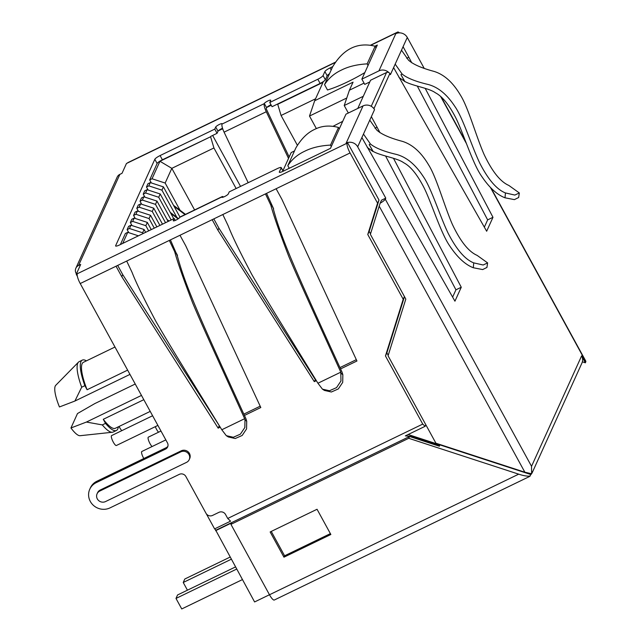 <?xml version="1.0" encoding="UTF-8"?>
<svg xmlns="http://www.w3.org/2000/svg" width="641" height="641" viewBox="0 0 641 641"><rect width="100%" height="100%" fill="white"/><g stroke="black" fill="none" stroke-linecap="round" stroke-linejoin="round"><path stroke-width="0.96" d="M222.058 197.38L221.954 196.915A8.549 2.099 -115.8 0 1 222.259 196.571L180.049 217.003A8.549 2.099 64.2 0 0 179.744 217.339L179.68 217.491A3.662 0.713 -28.7 0 1 176.011 220.079A3.662 0.713 -28.7 0 1 173.27 220.792A3.662 0.713 -28.7 0 1 173.286 220.584L174.232 218.493L119.555 244.95A5.248 1.018 -28.7 0 1 115.628 245.976A5.248 1.018 -28.7 0 1 115.652 245.671L154.826 159.288A5.248 1.018 -28.7 0 1 160.082 155.571L214.759 129.113L215.713 127.022L218.012 131.229A3.662 0.713 151.3 0 1 218.252 130.892A3.662 0.713 151.3 0 1 221.682 128.633A3.662 0.713 151.3 0 1 222.523 128.256M248.171 182.709L224.086 132.158A8.549 2.099 64.2 0 1 222.034 124.074L222.106 123.929A3.662 0.713 -28.7 0 0 222.123 123.713A3.662 0.713 -28.7 0 0 219.382 124.426A3.662 0.713 -28.7 0 0 215.713 127.022M288.53 158.407L266.287 111.734A8.549 2.099 -115.8 0 1 264.244 103.65L264.308 103.505A3.662 0.713 -28.7 0 1 267.978 100.909A3.662 0.713 -28.7 0 1 270.718 100.196A3.662 0.713 -28.7 0 1 270.702 100.405L269.757 102.496L317.824 79.236A5.248 1.018 151.3 0 0 323.056 75.566L324.875 71.552A5.248 1.018 -28.7 0 1 330.059 67.906L332.751 66.6M374.961 46.176L377.325 45.03L361.861 79.131L378.935 70.871A8.549 8.117 24.4 0 1 388.887 72.593A2.444 2.324 -155.6 0 0 386.563 72.497L370.57 80.237L357.774 108.465M378.935 70.871L395.785 33.701L397.1 33.156L397.38 32.387A8.549 2.099 -115.8 0 1 397.684 32.05A8.549 2.099 -115.8 0 1 399.391 32.867M335.572 62.105L127.831 162.646A8.549 2.099 64.2 0 0 127.527 162.982L126.461 163.495L122.014 173.318L119.875 174.352A6.106 5.801 -155.6 0 0 117.183 177.084L75.862 268.21A6.106 5.801 24.4 0 1 78.555 265.478L80.694 264.445L76.239 274.268L77.305 273.747A8.549 2.099 64.2 0 0 80.229 283.546L167.453 442.867A4.888 4.639 -155.6 0 1 165.49 449.133L96.214 482.657L96.847 481.263L166.123 447.738A4.888 4.639 24.4 0 0 167.894 446.224M404.431 296.551L403.205 299.243L367.766 234.51L377.573 203.181L350.074 152.951A8.549 2.099 -115.8 0 1 347.15 143.159L347.478 142.518L346.188 143.079L363.046 105.909L345.972 114.17L330.476 148.343L283.234 171.203A5.248 1.018 -28.7 0 1 279.308 172.229A5.248 1.018 -28.7 0 1 279.316 171.964L281.207 167.862A5.248 1.018 151.3 0 0 281.215 167.597A5.248 1.018 151.3 0 0 277.289 168.623L229.23 191.875L228.276 193.967A3.662 0.713 -28.7 0 1 224.606 196.563A3.662 0.713 -28.7 0 1 221.866 197.276A3.662 0.713 -28.7 0 1 221.882 197.067M222.259 196.571A8.549 2.099 -115.8 0 1 223.549 197.027M175.281 220.408L174.232 218.493M128.793 232.683L127.126 229.638L128.617 226.369L130.956 225.231L129.474 228.508L142.606 232.787L144.089 229.51L130.956 225.231M120.364 244.566L125.396 233.468L127.735 232.338L122.711 243.428M149.682 179.897L157.125 163.495A5.248 1.018 151.3 0 1 162.389 159.777L210.585 136.773L159.962 161.276L152.029 178.767L149.682 179.897L151.348 182.941M146.46 187.004L147.951 183.727L150.29 182.597L148.808 185.866L146.46 187.004L148.127 190.048M143.239 194.111L144.722 190.834L147.069 189.704L145.587 192.973L143.239 194.111L144.906 197.156M140.018 201.218L141.501 197.941L143.848 196.811L142.366 200.08L140.018 201.218L141.685 204.255M136.797 208.325L138.28 205.048L140.627 203.91L139.137 207.187L136.797 208.325L138.464 211.362M133.576 215.424L135.059 212.155L137.406 211.017L135.916 214.294L133.576 215.424L135.243 218.469M130.355 222.531L131.838 219.262L134.177 218.124L132.695 221.401L130.355 222.531L132.014 225.576M127.126 229.638L129.474 228.508M143.039 233.588L142.606 232.787M144.089 229.51L145.635 232.33M132.695 221.401L145.828 225.68L148.664 230.864M134.177 218.124L147.31 222.403L151.252 229.614M135.916 214.294L149.049 218.573L154.289 228.148M137.406 211.017L150.531 215.304L156.877 226.89M139.137 207.187L152.27 211.466L159.913 225.424M140.627 203.91L153.752 208.197L162.502 224.174M142.366 200.08L155.491 204.367L165.53 222.699M143.848 196.811L156.973 201.09L168.126 221.449M145.587 192.973L158.712 197.26L171.155 219.983M147.069 189.704L160.202 193.983L173.743 218.725M148.808 185.866L161.933 190.153L176.828 217.355M150.29 182.597L163.423 186.876L179.945 217.067M152.029 178.767L165.162 183.046L180.057 210.256M240.543 186.403L212.652 135.451M194.608 209.96L171.82 168.343L213.926 147.967L236.136 188.534M213.926 147.967L210.585 136.773M218.012 131.229L217.067 133.312L210.777 136.357M289.179 156.981L266.167 108.69L266.608 107.704A3.662 0.713 151.3 0 1 266.856 107.376A3.662 0.713 151.3 0 1 270.286 105.116A3.662 0.713 151.3 0 1 271.007 104.787M323.056 75.566L325.356 79.772A5.248 1.018 -28.7 0 1 320.123 83.442L272.056 106.702L269.757 102.496M325.356 79.772L327.174 75.758L324.875 71.552M331.189 69.973L330.059 67.906M327.174 75.758A5.248 1.018 151.3 0 1 329.482 73.747M369.801 81.936L364.737 84.388L361.861 79.131M425.175 88.33L492.977 217.299L486.663 231.233L393.598 67.617L395.176 64.132L402.147 74.052C407.011 78.074 415.672 81.543 428.124 84.476C438.14 87.12 447.089 94.499 454.982 106.614C463.042 118.072 471.616 146.212 479.925 163.447C488.322 179.728 496.823 189.56 505.428 192.933L514.835 195.064L519.33 192.957L508.834 185.433C500.365 181.772 492.112 171.435 484.075 154.417C476.143 136.413 468.21 107.287 460.43 95.14C452.931 82.377 444.101 74.46 433.941 71.375C421.53 68.066 413.036 64.316 408.461 60.118L401.49 50.198L407.275 37.45A8.549 8.117 -155.6 0 0 397.108 33.196M505.428 192.933L505.028 197.805L514.403 199.631L518.641 197.5M505.028 197.805C496.911 194.688 489.035 187.38 481.383 175.898C472.433 163.038 462.978 132.022 455.591 117.447C448.852 104.451 442.114 96.222 435.367 92.761C429.013 88.049 412.516 85.918 404.816 81.447L399.014 77.513M406.706 58.251L408.83 57.225L403.069 46.713M347.502 142.574A8.549 8.117 24.4 0 1 357.678 146.821L385.77 198.133L385.297 199.183A7.331 1.426 151.3 0 1 380.137 203.213L379.2 206.154L524.859 472.217L531.621 473.755L532.775 471.199A8.549 8.117 24.4 0 1 532.342 472.409A8.549 8.117 24.4 0 1 531.718 473.523M385.602 156.043L455.935 289.82L461.264 287.248L454.942 301.182L361.877 137.559L363.463 134.073L370.434 143.993L369.216 144.586L373.03 151.556L367.293 147.446M461.264 287.248L393.462 158.271M380.025 132.719L371.355 116.662L369.777 120.139L376.748 130.059C381.323 134.257 389.816 138.007 402.228 141.316C412.387 144.401 421.217 152.326 428.717 165.082C436.497 177.237 444.429 206.362 452.362 224.366C460.398 241.377 468.651 251.713 477.12 255.374L487.617 262.898L483.162 265.005L473.715 262.874C465.11 259.501 456.608 249.67 448.211 233.388C439.902 216.153 431.329 188.013 423.268 176.555C415.376 164.449 406.426 157.061 396.41 154.417C383.951 151.484 375.289 148.015 370.434 143.993M372.998 107.64A2.444 2.324 24.4 0 1 373.959 108.609L374.528 109.659A8.549 8.117 -155.6 0 0 372.998 107.64A8.549 8.117 -155.6 0 0 363.046 105.909M393.598 67.617L390.417 74.62L389.848 73.563A2.444 2.324 -155.6 0 0 388.887 72.593M411.746 62.778L408.83 57.225M424.118 68.21L407.275 37.45M532.342 472.409L581.94 363.03A8.549 8.117 -155.6 0 0 582.373 361.82A8.549 8.117 -155.6 0 0 581.611 355.891L585.401 362.814L585.802 361.139L491.094 188.158M385.297 199.183L531.541 466.311L531.621 473.755M531.565 473.747A8.549 8.117 24.4 0 1 530.9 474.548L529.466 476.543M585.401 362.814L582.373 361.82M77.361 276.319L76.239 274.268M410.424 436.777L411.113 436.441L405.344 435.872L425.119 426.305L422.748 424.086L227.715 518.465L230.584 521.157L214.599 528.889L206.338 513.818M214.599 528.889L215.969 530.179M269.476 594.744L254.589 601.947L215.769 530.275L409.559 436.489L408.734 438.3L518.689 474.164L269.484 594.76A8.549 2.099 64.2 0 0 274.316 600.016L529.442 476.551M155.306 426.658A5.497 1.346 64.2 0 0 156.54 429.31A5.497 1.346 64.2 0 0 158.575 432.194M160.971 431.032L148.343 437.146A5.497 1.346 64.2 0 0 150.026 443.66A5.497 1.346 64.2 0 0 152.069 446.545M165.827 439.894L141.837 451.496A5.497 1.346 64.2 0 0 143.52 458.011A5.497 1.346 64.2 0 0 143.816 458.539M119.122 426.441A5.497 1.346 64.2 0 0 119.787 427.763A5.497 1.346 64.2 0 0 121.83 430.648M152.606 415.753L111.598 435.6A5.497 1.346 64.2 0 0 113.281 442.114A5.497 1.346 64.2 0 0 116.39 445.495L157.894 425.408M269.484 594.76L230.936 524.346L231.569 522.952L215.584 530.692M230.936 524.346L408.734 438.3M411.113 436.441L439.598 445.727L439.381 446.216L409.559 436.489M227.715 518.465L225.528 514.467A4.888 4.639 -155.6 0 0 218.966 512.327L212.572 515.42A4.888 4.639 24.4 0 1 206.001 513.281L185.866 476.495A4.888 4.639 -155.6 0 0 179.304 474.356L110.028 507.88A14.655 13.918 24.4 0 1 93.306 505.26A14.655 13.918 24.4 0 1 89.772 489.219A14.655 13.918 24.4 0 1 96.214 482.657M96.847 481.263A14.655 13.918 -155.6 0 0 90.405 487.825L89.772 489.219M170.418 239.894L177.237 255.551L175.073 250.935L174.705 251.753L169.32 240.423L222.82 214.535L228.204 225.864C232.002 235.736 239.894 251.993 251.889 274.62C266.143 299.467 285.333 330.011 317.928 383.238L322.431 389.151L329.474 390.746L336.525 387.637L340.972 380.994L340.796 372.173L317.928 383.238M266.552 193.366L273.659 208.886L271.207 204.407L270.839 205.232L265.454 193.903L276.111 188.742L281.864 199.255L356.941 361.003L340.579 368.92M220.208 427.178L218.18 428.156L121.79 276.72L116.037 266.215L126.694 261.055L132.07 272.385C135.868 282.264 143.768 298.514 155.755 321.141C170.009 345.988 189.199 376.531 221.794 429.758L244.662 418.693C219.062 362.173 203.99 329.811 192.813 303.345C183.526 279.34 177.493 262.145 174.705 251.753M177.237 255.551C185.529 286.207 199.207 316.694 245.968 418.773L246.721 421.305L244.99 419.799L244.662 418.693M244.99 419.799L244.838 427.523L240.391 434.157L233.34 437.266L226.305 435.68L221.794 429.758M226.305 435.672L228.3 436.954L235.239 438.516L242.186 435.455L246.569 428.909L246.721 421.305M177.525 255.406L175.073 250.935M244.445 415.448L260.807 407.524L185.73 245.775L179.977 235.263M422.748 424.086L385.457 355.963L403.205 299.243M316.334 380.658L314.306 381.635L217.916 230.199L212.163 219.687M189.215 459.637L189.688 458.595A6.106 5.801 -155.6 0 0 181.243 450.815L180.77 451.865A6.106 5.801 24.4 0 1 189.215 459.637A6.106 5.801 24.4 0 1 186.523 462.369L105.533 501.566A6.106 5.801 24.4 0 1 97.087 493.794A6.106 5.801 24.4 0 1 99.772 491.062L180.77 451.865M99.772 491.062L100.252 490.012L181.243 450.815M100.252 490.012A6.106 5.801 -155.6 0 0 97.56 492.745L97.087 493.794M217.916 230.199L218.869 228.108L213.822 218.885M273.659 208.886L271.207 204.407M273.37 209.03C281.655 239.678 295.333 270.165 342.094 372.253L342.855 374.785L341.124 373.278M270.839 205.232C273.619 215.624 279.66 232.819 288.947 256.825C300.124 283.29 315.188 315.652 340.796 372.173M324.434 390.433L331.373 391.996L338.32 388.935L342.703 382.389L342.855 374.785M315.564 379.4L314.306 381.635M356.324 359.673L339.97 367.581M315.26 379.544L218.869 228.108M377.573 203.181L378.999 200.04L347.478 142.518M380.137 203.213L381.507 200.192L385.77 198.133M370.538 233.837L369.184 231.377L378.999 200.04M388.222 355.29L386.876 352.822L404.471 296.623M530.9 474.548L408.149 434.518M530.203 476.079C527.247 476.367 523.409 475.726 518.689 474.164M231.225 559.256L183.23 582.485L184.808 579.007L230.047 557.109M183.23 582.485L187.436 590.185M236.609 569.104L175.995 598.438L181.748 608.95L242.362 579.616M175.995 598.438L177.573 594.96L235.431 566.956M270.149 531.958L317.047 509.266L330.852 534.49L283.963 557.181L270.149 531.958M330.387 533.624L284.596 555.787L283.963 557.181M284.596 555.787L271.255 531.421M425.816 424.759L425.119 426.305M386.876 352.822L385.457 355.963M369.184 231.377L367.766 234.51M473.715 262.874L473.314 267.746L482.673 269.573L486.928 267.441M473.314 267.746C465.198 264.629 457.321 257.321 449.67 245.84C440.72 232.979 431.265 201.971 423.869 187.388C417.139 174.392 410.4 166.163 403.654 162.702C397.3 157.99 380.802 155.859 373.102 151.388L373.03 151.556M369.216 144.586L373.102 151.388M374.993 128.192L377.108 127.166M455.935 289.82L452.626 297.112M363.287 96.294L344.225 105.525L348.335 113.032M364.048 83.122L349.409 90.205L344.225 105.525M349.409 90.205L353.063 82.16L314.683 100.733L323.008 82.368L277.729 104.283L281.07 115.476L315.564 98.786M277.922 103.866L277.729 104.283M324.554 84.62C328.601 78.306 334.217 73.459 341.413 70.085C348.472 66.512 357.045 64.445 367.149 63.876L375.145 46.232C357.598 41.865 343.408 48.764 332.575 66.92L324.554 84.62L327.487 89.98A44.59 8.662 -28.7 0 0 347.815 81.76A44.59 8.662 -28.7 0 0 364.825 72.593M297.416 145.331L281.07 115.476M316.374 128.609L309.499 116.053L314.683 100.733M346.765 98.009L309.499 116.053M294.491 150.956L291.182 152.558L282.937 170.738M342.727 121.333L333.048 126.301M279.54 172.365L279.316 171.964M283.074 171.283L281.207 167.862M338.496 127.455L330.492 145.106C320.372 145.635 311.782 147.678 304.715 151.228C297.512 154.585 291.871 159.409 287.809 165.682L295.83 147.991C301.19 138.873 307.448 132.671 314.619 129.402C321.718 125.764 329.682 125.115 338.496 127.455L339.289 128.913M330.492 145.106L331.285 146.557M287.809 165.682L289.243 168.303M138.424 235.824L127.735 232.338M147.31 222.403L145.828 225.68M150.531 215.304L149.049 218.573M153.752 208.197L152.27 211.466M156.973 201.09L155.491 204.367M160.202 193.983L158.712 197.26M163.423 186.876L161.933 190.153M159.962 161.276L171.82 168.343L165.162 183.046M222.683 128.745L218.252 130.892M271.255 105.244L266.856 107.376M375.145 46.232L376.043 47.859M367.149 63.876L368.038 65.51M524.859 472.217L435.92 443.211L388.061 355.803L405.817 299.083L370.378 234.35L379.2 206.154M121.79 276.72L122.735 274.628L117.688 265.414M122.735 274.628L219.43 425.92M243.836 414.11L260.19 406.194M219.126 426.065L218.18 428.156M76.407 273.883L76.095 273.314A6.106 5.801 24.4 0 1 75.862 268.21M127.631 370.129L87.096 389.744L84.868 385.666L81.671 387.22L74.917 401.034L129.963 374.4M84.868 385.666A39.085 9.599 -115.8 0 1 80.958 361.66A39.085 9.599 -115.8 0 1 82.344 360.106A39.085 9.599 -115.8 0 1 86.415 360.851M114.979 347.029L83.41 362.309A36.641 8.998 64.2 0 0 82.112 363.759A36.641 8.998 64.2 0 0 87.096 389.744M82.344 360.106L79.147 361.652A39.085 9.599 64.2 0 0 78.458 362.157A39.085 9.599 64.2 0 0 77.761 363.207A39.085 9.599 64.2 0 0 81.671 387.22M78.458 362.157L55.735 385.321A28.092 6.899 64.2 0 0 59.445 406.955L74.917 401.034M143.808 399.688L103.281 419.302A36.641 8.998 64.2 0 0 115.332 428.276L150.218 411.394M118.345 426.818A39.085 9.599 -115.8 0 1 116.398 430.472L113.201 432.018A39.085 9.599 -115.8 0 1 112.375 432.25A39.085 9.599 -115.8 0 1 102.312 424.919L86.423 422.058L70.951 427.972L77.489 413.541L94.796 403.59L135.235 384.023M70.951 427.972A28.092 6.899 64.2 0 0 80.109 435.704L112.375 432.25M86.423 422.058L141.477 395.417M102.312 424.919L105.509 423.372L103.281 419.302M116.398 430.472A39.085 9.599 -115.8 0 1 105.509 423.372M492.977 217.299L487.649 219.879L484.34 227.17M417.323 86.102L487.649 219.879M402.147 74.052L400.929 74.644L404.743 81.607M400.929 74.644L404.816 81.447M214.759 129.113L217.067 133.312M222.034 124.074L264.244 103.65M397.38 32.387L370.81 45.247M335.371 62.393L127.527 162.982M119.875 174.352L78.555 265.478M77.305 273.747L347.15 143.159M221.954 196.915L179.744 217.339M115.893 246.12L115.652 245.671M157.125 163.495L154.826 159.288M224.086 132.158L266.287 111.734M266.608 107.704L264.308 103.505M320.131 83.442L317.824 79.236M395.176 64.132L401.49 50.198M531.541 466.311L581.611 355.891M361.877 137.559L357.678 146.821M374.528 109.659L371.355 116.662M389.848 73.563L373.959 108.609M585.874 361.764L490.509 187.573M466.424 143.576L440.792 96.759M222.82 214.535L265.454 193.903M276.111 188.742L350.074 152.951M80.221 283.546L116.037 266.215M126.694 261.055L169.32 240.423M363.463 134.073L369.777 120.139M371.235 106.294L386.563 72.497M167.613 220.52L168.559 221.241M168.791 221.129L167.357 220.047M170.843 213.421L178.094 218.901M178.286 218.765L170.578 212.94M174.064 206.314L185.017 214.591M185.249 214.487L173.799 205.833M165.49 449.133L166.123 447.738M160.082 155.571L162.389 159.777M518.633 197.572L519.33 192.957M441.312 97.224L465.799 141.941M397.684 32.05L370.514 45.199M324.434 390.425L322.431 389.151M486.92 267.513L487.617 262.898M283.202 171.219L281.215 167.597M167.069 219.518L169.04 221.009M170.29 212.411L178.494 218.621M173.511 205.312L185.497 214.366"/></g></svg>

